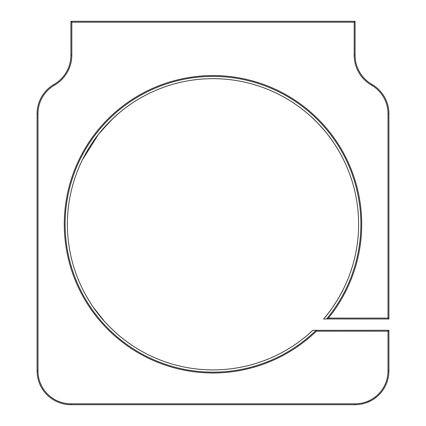 <?xml version="1.0" encoding="UTF-8"?>
<svg xmlns="http://www.w3.org/2000/svg" width="426" height="426" viewBox="0 0 426 426"><rect width="100%" height="100%" fill="white"/><g stroke="black" fill="none" stroke-linecap="round" stroke-linejoin="round"><path stroke-width="0.64" d="M326.588 318.946L328.382 318.094L388.011 318.094L388.011 113.726A32.93 32.93 0 0 0 371.547 85.205A34.73 34.73 0 0 1 354.182 55.13L354.182 22.2L71.818 22.2L71.818 55.13A34.73 34.73 0 0 1 54.453 85.205A32.93 32.93 0 0 0 37.989 113.726L37.989 370.87A32.93 32.93 0 0 0 70.918 403.8L355.082 403.8A32.93 32.93 0 0 0 388.011 370.87L388.011 331.178L388.911 330.278L388.911 370.87A33.83 33.83 0 0 1 355.082 404.7L70.918 404.7A33.83 33.83 0 0 1 37.089 370.87L37.089 113.726A33.83 33.83 0 0 1 54.001 84.428A33.83 33.83 0 0 0 70.918 55.13L70.918 21.3L355.082 21.3L355.082 55.13A33.83 33.83 0 0 0 371.999 84.428A33.83 33.83 0 0 1 388.911 113.726L388.911 318.999L326.588 318.946A147.865 147.865 0 0 0 213 76.414A147.865 147.865 0 0 0 65.135 224.278A147.865 147.865 0 0 0 316.039 330.331L388.911 330.278M363.197 403.715L364.757 403.289M367.547 402.32L371.573 400.408M371.781 400.291L373.442 399.284M378.197 395.573L375.524 397.825M366.216 402.815L370.721 400.866M373.298 399.375L376.712 396.883M326.396 318.999L323.6 318.999C332.557 309.212 341.924 292.54 343.521 288.839C341.924 292.534 332.568 309.196 323.6 318.999A145.617 145.617 0 0 0 213 78.661A145.617 145.617 0 0 0 67.383 224.278A145.617 145.617 0 0 0 312.844 330.278L315.932 330.278M117.991 113.923L110.462 120.877L98.411 134.419L82.479 159.713C83.624 157.082 91.228 143.093 98.406 134.43C105.334 125.116 117.4 114.259 117.991 113.923L115.718 115.92M113.018 118.407L100.201 132.188M91.031 144.728L88.422 148.876M82.479 288.839C83.624 291.469 91.228 305.458 98.406 314.122C105.334 323.435 117.4 334.293 117.991 334.634C117.395 334.293 105.323 323.425 98.411 314.132C91.228 305.469 83.618 291.459 82.479 288.839M82.628 289.142L83.805 291.453M93.337 307.258L104.386 321.268M113.119 330.241L117.991 334.634M309.409 333.409L308.365 334.325M308.009 334.634L312.844 330.278M308.009 113.923C308.61 114.269 320.677 125.127 327.599 134.435C334.761 143.083 342.387 157.103 343.521 159.713C342.371 157.077 334.788 143.115 327.578 134.403C320.645 125.095 308.589 114.253 308.009 113.923M323.6 318.999L327.04 314.83M334.325 304.803L336.673 301.145M338.808 297.604L342.776 290.33M343.212 289.456L343.516 288.849M343.367 159.393L341.593 155.953M341.503 155.783L339.884 152.827M335.395 145.383L332.924 141.682M324.74 130.904L318.589 124.003M315.549 120.893L310.266 115.909M70.918 21.3L71.818 22.2M355.082 21.3L354.182 22.2M388.911 318.999L388.011 318.094M388.011 331.178L316.38 331.178L316.039 330.331M316.38 331.178A148.711 148.711 0 0 1 64.289 224.278A148.711 148.711 0 0 1 347.291 160.389A148.711 148.711 0 0 1 328.382 318.094M37.989 113.726L37.089 113.726A33.83 33.83 0 0 1 54.001 84.428A33.83 33.83 0 0 0 70.918 55.13L71.818 55.13M354.182 55.13L355.082 55.13A33.83 33.83 0 0 0 371.999 84.428A33.83 33.83 0 0 1 388.911 113.726L388.011 113.726M388.011 370.87L388.911 370.87A33.83 33.83 0 0 1 355.082 404.7L355.082 403.8M70.918 403.8L70.918 404.7A33.83 33.83 0 0 1 37.089 370.87L37.989 370.87M54.453 85.205L54.001 84.428M371.999 84.428L371.547 85.205"/></g></svg>
